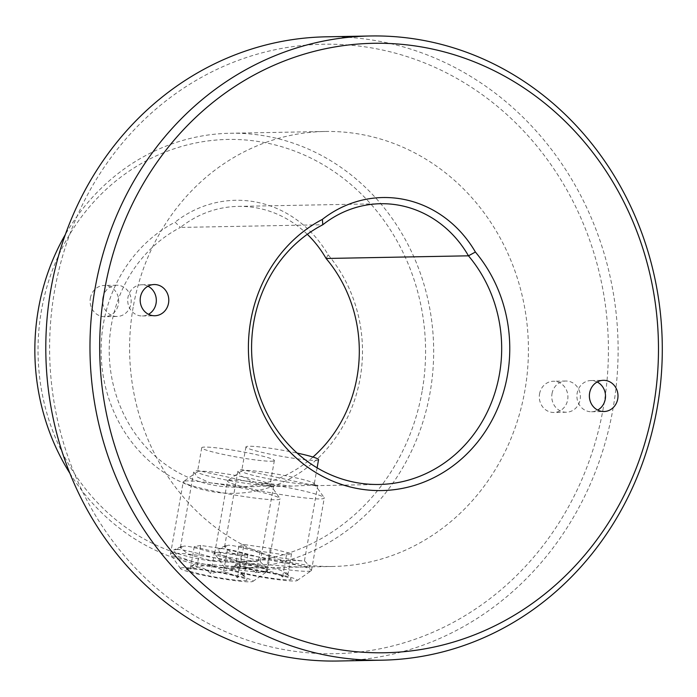 <?xml version="1.0" encoding="UTF-8"?>
<svg xmlns="http://www.w3.org/2000/svg" width="697" height="697" viewBox="0 0 697 697"><rect width="100%" height="100%" fill="white"/><g stroke="black" fill="none" stroke-linecap="round" stroke-linejoin="round"><path stroke-width="0.52" stroke-dasharray="3.48 2.61" d="M220.905 548.644C230.367 548.208 258.709 557.888 281.475 562.627C306.767 566.495 315.183 567.933 306.715 566.94L298.978 567.097L242.19 562.862L221.28 555.143L217.934 549.14L220.905 548.644L228.137 545.254L225.549 545.699L224.565 546.788L232.615 553.671L255.224 559.769L304.441 560.867L310.435 566.879L306.715 566.94M301.156 560.832L279.933 557.8C260.652 553.819 236.274 544.836 228.137 545.254M176.716 549.471C186.186 549.036 214.528 558.724 237.294 563.455C262.586 567.323 270.994 568.761 262.525 567.767L254.797 567.924L198.009 563.69L177.099 555.971L173.753 549.968L176.716 549.471L183.947 546.091L181.368 546.526L180.384 547.615L188.425 554.498L211.043 560.597L260.26 561.695L266.245 567.707L262.525 567.767M256.975 561.66L235.752 558.637C216.471 554.655 192.093 545.664 183.947 546.091M539.556 393.866A15.604 14.306 -91.1 0 1 553.313 381.25A15.604 14.306 -91.1 0 1 567.654 399.851A15.604 14.306 -91.1 0 1 553.897 412.467A15.604 14.306 -91.1 0 1 539.556 393.866M552.024 393.631A15.604 14.306 -91.1 0 1 565.781 381.024A15.604 14.306 -91.1 0 1 580.122 399.625A15.604 14.306 -91.1 0 1 566.365 412.232A15.604 14.306 -91.1 0 1 552.024 393.631M90.357 298.081A15.604 14.306 -91.1 0 1 104.114 285.474A15.604 14.306 -91.1 0 1 118.464 304.075A15.604 14.306 -91.1 0 1 104.707 316.682A15.604 14.306 -91.1 0 1 90.357 298.081M102.834 297.854A15.604 14.306 -91.1 0 1 116.591 285.239A15.604 14.306 -91.1 0 1 130.931 303.84A15.604 14.306 -91.1 0 1 117.174 316.455A15.604 14.306 -91.1 0 1 102.834 297.854M147.991 286.214A15.604 14.306 88.9 0 0 141.726 284.768A15.604 14.306 88.9 0 0 127.969 297.375A15.604 14.306 88.9 0 0 142.31 315.976A15.604 14.306 88.9 0 0 148.513 314.303M597.181 381.991A15.604 14.306 88.9 0 0 590.917 380.545A15.604 14.306 88.9 0 0 577.16 393.16A15.604 14.306 88.9 0 0 591.5 411.761A15.604 14.306 88.9 0 0 597.704 410.08M422.103 391.365A211.383 193.775 -91.1 0 1 195.23 558.236A211.383 193.775 -91.1 0 1 41.506 310.217A211.383 193.775 -91.1 0 1 268.38 143.347A211.383 193.775 -91.1 0 1 422.103 391.365M69.839 473.246A217.525 199.412 88.9 0 0 238.339 568.238A217.525 199.412 88.9 0 0 430.093 392.507A217.525 199.412 88.9 0 0 230.176 133.258A217.525 199.412 88.9 0 0 65.361 234.497M312.962 457.04A136.412 125.051 -91.1 0 1 236.814 487.133A136.412 125.051 -91.1 0 1 111.45 324.558A136.412 125.051 -91.1 0 1 180.436 227.422L175.086 222.16A142.563 130.688 88.9 0 0 103.461 323.425A142.563 130.688 88.9 0 0 207.14 490.697A142.563 130.688 88.9 0 0 360.149 378.157A142.563 130.688 88.9 0 0 328.13 254.797A116.748 107.024 88.9 0 0 175.086 222.16M603.393 407.475A304.781 279.401 -91.1 0 1 276.265 648.071A304.781 279.401 -91.1 0 1 54.627 290.466A304.781 279.401 -91.1 0 1 381.747 49.862A304.781 279.401 -91.1 0 1 603.393 407.475M337.81 661.017A312.151 286.153 88.9 0 0 612.977 408.834A312.151 286.153 88.9 0 0 326.1 36.819M314.504 485.112L317.771 485.312L314.626 485.678L241.484 469.543L237.886 471.233L241.737 476.321L253.935 481.923L291.564 486.114L314.504 485.112M270.323 485.94L273.581 486.14L270.445 486.506L197.303 470.37L193.705 472.061L197.556 477.149L209.753 482.751L247.374 486.942L270.323 485.94M133.179 307.211A217.525 199.412 88.9 0 0 333.088 566.452A217.525 199.412 88.9 0 0 524.841 390.729A217.525 199.412 88.9 0 0 324.924 131.48A217.525 199.412 88.9 0 0 133.179 307.211M307.307 234.297A110.605 101.396 -91.1 0 0 238.139 206.39A110.605 101.396 -91.1 0 0 180.436 227.422L322.807 224.756M328.13 254.797L326.091 258.482M318.538 459.724A36.871 3.076 10 0 1 317.937 460.142A36.871 3.076 10 0 1 278.643 455.803A36.871 3.076 10 0 1 245.919 446.916A36.871 3.076 10 0 1 246.52 446.498A36.871 3.076 10 0 1 297.114 453.076M313.685 484.258A36.871 3.076 10 0 1 274.391 479.919A36.871 3.076 10 0 1 241.667 471.041A36.871 3.076 10 0 1 241.842 470.806A36.871 3.076 10 0 1 242.268 470.623A36.871 3.076 10 0 1 280.037 474.683A36.871 3.076 10 0 1 314.199 483.57A36.871 3.076 10 0 1 314.286 483.84A36.871 3.076 10 0 1 313.685 484.258M238.182 563.559L235.011 567.898C242.861 564.945 249.953 566.705 256.269 573.178C265.81 569.745 274.592 571.009 282.616 576.985L285.796 572.646L286.807 573.108L287.704 575.513C281.501 569.074 274.418 567.314 266.437 570.233C258.561 564.274 249.779 563.01 240.09 566.426L238.182 563.559L230.855 568.395A30.72 2.561 -170 0 0 256.67 575.748A30.72 2.561 -170 0 0 290.719 579.608A30.72 2.561 -170 0 0 291.146 579.024A30.72 2.561 -170 0 0 262.638 571.618A30.72 2.561 -170 0 0 231.204 568.247A30.72 2.561 -170 0 0 230.855 568.395M228.241 480.407A49.156 4.104 -170 0 0 227.666 480.66A49.156 4.104 -170 0 0 227.44 480.965A49.156 4.104 -170 0 0 271.072 492.805A49.156 4.104 -170 0 0 323.46 498.59A49.156 4.104 -170 0 0 324.262 498.041A49.156 4.104 -170 0 0 324.149 497.667A49.156 4.104 -170 0 0 278.6 485.826A49.156 4.104 -170 0 0 228.241 480.407M225.253 567.105A36.871 3.076 -170 0 0 224.739 567.802A36.871 3.076 -170 0 0 258.901 576.68A36.871 3.076 -170 0 0 296.669 580.749A36.871 3.076 -170 0 0 297.096 580.557A36.871 3.076 -170 0 0 266.054 571.723A36.871 3.076 -170 0 0 225.253 567.105M310.696 570.956A49.156 4.104 10 0 1 260.338 565.537A49.156 4.104 10 0 1 214.789 553.697A49.156 4.104 10 0 1 214.676 553.331A49.156 4.104 10 0 1 215.478 552.773A49.156 4.104 10 0 1 267.866 558.558A49.156 4.104 10 0 1 311.498 570.399A49.156 4.104 10 0 1 311.271 570.712A49.156 4.104 10 0 1 310.696 570.956M243.959 544.523L238.871 545.995L260.129 551.275L286.476 555.091L291.564 553.61L270.305 548.33L243.959 544.523L240.09 566.426M238.871 545.995L235.011 567.898M260.129 551.275L256.269 573.178M286.476 555.091L282.616 576.985M291.564 553.61L287.704 575.513M270.305 548.33L266.437 570.233M273.372 461.057A36.871 3.076 10 0 1 233.556 456.465A36.871 3.076 10 0 1 201.738 447.744A36.871 3.076 10 0 1 202.714 447.239A36.871 3.076 10 0 1 242.539 451.839A36.871 3.076 10 0 1 274.357 460.551A36.871 3.076 10 0 1 273.372 461.057M269.12 485.173A36.871 3.076 10 0 1 229.304 480.582A36.871 3.076 10 0 1 197.486 471.869A36.871 3.076 10 0 1 197.652 471.634A36.871 3.076 10 0 1 198.462 471.364A36.871 3.076 10 0 1 236.771 475.676A36.871 3.076 10 0 1 270.018 484.398A36.871 3.076 10 0 1 270.096 484.668A36.871 3.076 10 0 1 269.12 485.173M194.254 564.326L190.386 568.534C197.931 565.563 204.709 567.297 210.703 573.744C220.391 570.373 229.322 571.706 237.494 577.743L241.362 573.535L242.922 574.345L243.95 576.532C238.069 570.12 231.291 568.377 223.632 571.331C215.608 565.311 206.678 563.978 196.85 567.323L194.254 564.326L186.674 569.222A30.72 2.561 -170 0 0 211.74 576.436A30.72 2.561 -170 0 0 246.215 580.514A30.72 2.561 -170 0 0 246.965 579.852A30.72 2.561 -170 0 0 219.215 572.586A30.72 2.561 -170 0 0 187.336 568.996A30.72 2.561 -170 0 0 186.674 569.222M184.557 481.122A49.156 4.104 -170 0 0 183.485 481.488A49.156 4.104 -170 0 0 183.25 481.793A49.156 4.104 -170 0 0 225.68 493.415A49.156 4.104 -170 0 0 278.774 499.54A49.156 4.104 -170 0 0 280.081 498.869A49.156 4.104 -170 0 0 279.967 498.494A49.156 4.104 -170 0 0 235.638 486.872A49.156 4.104 -170 0 0 184.557 481.122M181.447 567.846A36.871 3.076 -170 0 0 180.549 568.63A36.871 3.076 -170 0 0 213.805 577.343A36.871 3.076 -170 0 0 252.105 581.664A36.871 3.076 -170 0 0 252.915 581.385A36.871 3.076 -170 0 0 222.779 572.725A36.871 3.076 -170 0 0 181.447 567.846M266.01 571.906A49.156 4.104 10 0 1 214.937 566.147A49.156 4.104 10 0 1 170.608 554.524A49.156 4.104 10 0 1 170.495 554.159A49.156 4.104 10 0 1 171.802 553.488A49.156 4.104 10 0 1 224.896 559.613A49.156 4.104 10 0 1 267.317 571.226A49.156 4.104 10 0 1 267.09 571.54A49.156 4.104 10 0 1 266.01 571.906M200.71 545.429L194.245 546.631L214.571 551.841L241.354 555.84L247.818 554.638L227.492 549.428L200.71 545.429L196.85 567.323M194.245 546.631L190.386 568.534M214.571 551.841L210.703 573.744M241.354 555.84L237.494 577.743M247.818 554.638L243.95 576.532M227.492 549.428L223.632 571.331M565.781 381.024L553.313 381.25M116.591 285.239L104.114 285.474M141.726 284.768L154.194 284.533M590.917 380.545L603.384 380.318M317.771 485.312L304.441 560.876M273.581 486.14L260.26 561.704M236.814 487.133L247.374 486.942M270.445 486.506L291.564 486.114M314.626 485.678L379.185 484.467M333.088 566.452L310.252 566.888M298.978 567.097L266.062 567.715M254.797 567.924L238.339 568.238M324.924 131.48L230.176 133.258M238.139 206.39L380.51 203.724M193.705 472.061L180.384 547.615M237.886 471.233L224.565 546.788M591.5 411.761L603.968 411.526M142.31 315.976L154.778 315.75M181.368 546.526L173.753 549.968M225.549 545.699L217.934 549.14M117.174 316.455L104.707 316.682M566.365 412.232L553.897 412.467M245.919 446.916L241.667 471.041M286.807 573.1L291.146 579.024M241.842 470.806L227.666 480.66M224.739 567.802L214.789 553.697M214.676 553.331L227.44 480.965M311.498 570.399L324.262 498.041M297.096 580.557L311.271 570.712M314.199 483.57L324.149 497.667M317.109 467.835L314.286 483.84M201.738 447.744L197.486 471.869M242.931 574.345L246.965 579.852M197.652 471.634L183.485 481.488M180.549 568.63L170.608 554.524M170.495 554.159L183.25 481.793M267.317 571.226L280.081 498.869M252.915 581.385L267.09 571.54M270.018 484.398L279.967 498.494M274.357 460.551L270.096 484.668"/><path stroke-width="1.05" d="M168.535 303.134A15.604 14.306 88.9 0 0 154.194 284.533A15.604 14.306 88.9 0 0 140.437 297.149A15.604 14.306 88.9 0 0 154.778 315.75A15.604 14.306 88.9 0 0 168.535 303.134M148.513 314.303A15.604 14.306 88.9 0 0 156.067 303.369A15.604 14.306 88.9 0 0 147.991 286.214M617.734 398.919A15.604 14.306 88.9 0 0 603.384 380.318A15.604 14.306 88.9 0 0 589.627 392.925A15.604 14.306 88.9 0 0 603.968 411.526A15.604 14.306 88.9 0 0 617.734 398.919M597.704 410.08A15.604 14.306 88.9 0 0 605.257 399.146A15.604 14.306 88.9 0 0 597.181 381.991M65.361 234.497A217.525 199.412 88.9 0 0 38.431 308.989A217.525 199.412 88.9 0 0 69.839 473.246M475.406 252.035A142.563 130.688 -91.1 0 1 507.425 375.395A142.563 130.688 -91.1 0 1 354.416 487.935A142.563 130.688 -91.1 0 1 250.746 320.664A142.563 130.688 -91.1 0 1 322.363 219.398A116.748 107.024 -91.1 0 1 475.406 252.035L468.462 255.816A110.605 101.396 88.9 0 0 380.51 203.724A110.605 101.396 88.9 0 0 322.807 224.756A136.412 125.051 88.9 0 0 253.821 321.892A136.412 125.051 88.9 0 0 379.185 484.467A136.412 125.051 88.9 0 0 499.435 374.263A136.412 125.051 88.9 0 0 468.462 255.816L326.091 258.482A136.412 125.051 -91.1 0 1 357.064 376.929A136.412 125.051 -91.1 0 1 312.962 457.04M104.698 289.525A304.781 279.401 88.9 0 0 326.344 647.138A304.781 279.401 88.9 0 0 653.464 406.534A304.781 279.401 88.9 0 0 431.826 48.929A304.781 279.401 88.9 0 0 104.698 289.525M657.158 408.006A312.151 286.153 -91.1 0 1 381.991 660.181A312.151 286.153 -91.1 0 1 95.114 288.166A312.151 286.153 -91.1 0 1 370.281 35.983A312.151 286.153 -91.1 0 1 657.158 408.006M370.281 35.983L326.1 36.819A312.151 286.153 88.9 0 0 50.933 288.994A312.151 286.153 88.9 0 0 337.81 661.017L381.991 660.181M307.307 234.297A110.605 101.396 -91.1 0 1 326.091 258.482M322.363 219.398L322.807 224.756M297.114 453.076A36.871 3.076 10 0 1 318.538 459.724L317.109 467.835"/></g></svg>
